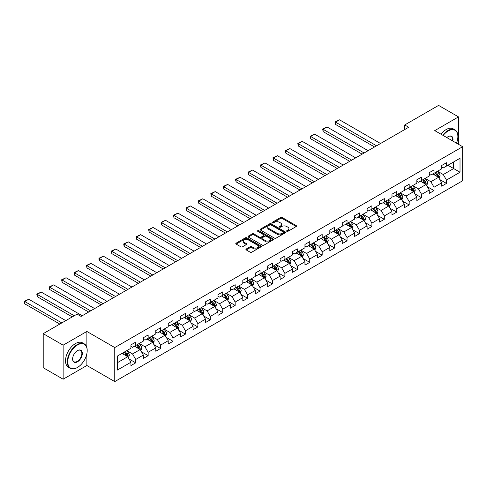 <?xml version="1.0" encoding="UTF-8"?>
<svg xmlns="http://www.w3.org/2000/svg" width="487" height="487" viewBox="0 0 487 487"><rect width="100%" height="100%" fill="white"/><g stroke="black" fill="none" stroke-linecap="round" stroke-linejoin="round"><path stroke-width="0.73" d="M286.819 231.325A0.773 0.444 0 0 0 287.914 231.325L296.224 226.522A1.108 0.639 0 0 0 296.546 226.071A1.108 0.639 0 0 0 296.224 225.621L282.143 217.494A1.108 0.639 0 0 0 280.579 217.494L272.27 222.291A0.773 0.444 0 0 0 272.044 222.608A0.773 0.444 0 0 0 272.27 222.924A0.773 0.444 0 0 0 273.365 222.924L274.443 222.303A3.537 2.045 0 0 1 279.447 222.303L280.622 222.979A3.537 2.045 0 0 1 281.656 224.422A3.537 2.045 0 0 1 280.622 225.871L279.544 226.492A0.773 0.444 0 0 0 279.319 226.808A0.773 0.444 0 0 0 279.544 227.125A0.773 0.444 0 0 0 280.64 227.125L281.711 226.504A3.537 2.045 0 0 1 286.721 226.504L287.89 227.179A3.537 2.045 0 0 1 288.931 228.622A3.537 2.045 0 0 1 287.89 230.071L286.819 230.692A0.773 0.444 0 0 0 286.587 231.008A0.773 0.444 0 0 0 286.819 231.325L286.819 230.692M246.245 249.009A1.108 0.639 0 0 0 245.923 249.466A1.108 0.639 0 0 0 246.245 249.916L250.196 252.193A1.108 0.639 0 0 0 251.761 252.193L260.989 246.866A1.108 0.639 0 0 0 261.312 246.416A1.108 0.639 0 0 0 260.989 245.965L246.909 237.839A1.108 0.639 0 0 0 245.345 237.839L236.116 243.165A1.108 0.639 0 0 0 235.793 243.616A1.108 0.639 0 0 0 236.116 244.066L240.888 246.824A1.108 0.639 0 0 0 242.453 246.824L246.404 244.541A1.108 0.639 0 0 0 246.726 244.09A1.108 0.639 0 0 0 246.404 243.64L244.036 242.27A2.959 1.711 0 0 1 243.171 241.065A2.959 1.711 0 0 1 244.998 239.488A2.959 1.711 0 0 1 248.218 239.854L257.489 245.205A2.959 1.711 0 0 1 258.353 246.416A2.959 1.711 0 0 1 256.527 247.993A2.959 1.711 0 0 1 253.301 247.621L251.761 246.732A1.108 0.639 0 0 0 250.196 246.732L246.245 249.009L246.245 249.916M86.875 331.458L63.133 345.167L43.209 333.668L43.209 367.709L63.133 379.209L86.875 365.5L114.762 381.601L114.762 347.56L86.875 331.458L86.875 347.615M458.504 144.316L458.504 116.898L434.763 130.607L462.65 146.709L114.762 347.56M458.504 116.898L438.586 105.399L404.721 124.952L404.721 129.548M43.209 333.668L77.074 314.115L81.061 316.416L408.709 127.247L404.721 124.952M274.516 238.149A1.108 0.639 0 0 0 276.08 238.149L285.309 232.823A1.108 0.639 0 0 0 285.638 232.372A1.108 0.639 0 0 0 285.309 231.922L271.235 223.795A1.108 0.639 0 0 0 269.67 223.795L260.442 229.121A1.108 0.639 0 0 0 260.119 229.572A1.108 0.639 0 0 0 260.442 230.022L274.516 238.149M258.049 231.489A0.773 0.444 0 0 1 258.834 231.599L273.134 239.854L263.917 245.174A1.108 0.639 0 0 1 262.359 245.174L248.279 237.047L252.229 234.783L252.229 233.863L248.279 236.14A1.108 0.639 0 0 0 247.956 236.597A1.108 0.639 0 0 0 248.279 237.047L248.279 236.14M252.229 234.783A1.108 0.639 0 0 1 253.794 234.783L253.794 233.863A1.108 0.639 0 0 0 252.229 233.863M253.794 233.863L259.504 237.157A1.108 0.639 0 0 0 261.069 237.157L263.686 235.647A1.108 0.639 0 0 0 264.009 235.197A1.108 0.639 0 0 0 263.686 234.74L257.739 231.313A0.773 0.444 0 0 1 257.513 230.996A0.773 0.444 0 0 1 257.994 230.582A0.773 0.444 0 0 1 258.834 230.68L273.152 238.94A1.108 0.639 0 0 1 273.475 239.391A1.108 0.639 0 0 1 273.152 239.847L273.152 238.94M114.762 381.601L462.65 180.75L462.65 146.709M129.067 358.992L135.721 362.833L135.721 359.473L143.367 355.06L143.367 358.414L148.151 355.656L148.151 352.296L155.797 347.882L155.797 351.243L160.582 348.479L160.582 345.119L168.228 340.705L168.228 344.066L173.013 341.302L173.013 337.948L180.659 333.528L180.659 336.888L185.444 334.125L185.444 330.77L193.089 326.351L193.089 329.711L197.868 326.947L197.868 323.593L205.52 319.174L205.52 322.534L210.299 319.776L210.299 316.416L217.951 311.997L217.951 315.357L222.729 312.599L222.729 309.239L230.381 304.825L230.381 308.18L235.16 305.422L235.16 302.062L242.812 297.648L242.812 301.003L247.591 298.245L247.591 294.885L255.243 290.471L255.243 293.825L260.021 291.068L260.021 287.707L267.673 283.294L267.673 286.648L272.452 283.891L272.452 280.53L280.104 276.117L280.104 279.477L284.883 276.713L284.883 273.359L292.529 268.94L292.529 272.3L297.313 269.536L297.313 266.182L304.959 261.762L304.959 265.123L309.744 262.359L309.744 259.005L317.39 254.585L317.39 257.946L322.175 255.188L322.175 251.828L329.821 247.408L329.821 250.768L334.606 248.011L334.606 244.651L342.251 240.231L342.251 243.591L347.036 240.834L347.036 237.473L354.682 233.06L354.682 236.414L359.461 233.657L359.461 230.296L367.113 225.883L367.113 229.237L371.891 226.479L371.891 223.119L379.543 218.706L379.543 222.06L384.322 219.302L384.322 215.942L391.974 211.528L391.974 214.889L396.753 212.125L396.753 208.765L404.405 204.351L404.405 207.712L409.183 204.948L409.183 201.594L416.835 197.174L416.835 200.534L421.614 197.771L421.614 194.416L429.266 189.997L429.266 193.357L434.045 190.594L434.045 187.239L441.697 182.82L441.697 186.18L446.476 183.422L446.476 180.062L460.02 172.24L460.02 158.257L453.647 161.934L453.647 168.563L460.02 172.24M135.721 362.833L130.936 365.591L130.936 362.237L117.391 370.053L117.391 356.07L130.936 348.248L130.936 344.893L135.721 342.13L135.721 345.49L143.367 341.07L143.367 337.716L148.151 334.953L148.151 338.313L155.797 333.893L155.797 330.539L160.582 327.775L160.582 331.136L168.228 326.722L168.228 323.362L173.013 320.604L173.013 323.958L180.659 319.545L180.659 316.185L185.444 313.427L185.444 316.781L193.089 312.368L193.089 309.008L197.868 306.25L197.868 309.604L205.52 305.191L205.52 301.83L210.299 299.073L210.299 302.433L217.951 298.014L217.951 294.653L222.729 291.896L222.729 295.256L230.381 290.836L230.381 287.476L235.16 284.718L235.16 288.079L242.812 283.659L242.812 280.305L247.591 277.541L247.591 280.902L255.243 276.482L255.243 273.128L260.021 270.364L260.021 273.724L267.673 269.305L267.673 265.951L272.452 263.187L272.452 266.547L280.104 262.134L280.104 258.774L284.883 256.01L284.883 259.37L292.529 254.957L292.529 251.596L297.313 248.839L297.313 252.193L304.959 247.78L304.959 244.419L309.744 241.662L309.744 245.016L317.39 240.602L317.39 237.242L322.175 234.484L322.175 237.839L329.821 233.425L329.821 230.065L334.606 227.307L334.606 230.668L342.251 226.248L342.251 222.888L347.036 220.13L347.036 223.49L354.682 219.071L354.682 215.717L359.461 212.953L359.461 216.313L367.113 211.894L367.113 208.539L371.891 205.776L371.891 209.136L379.543 204.717L379.543 201.362L384.322 198.599L384.322 201.959L391.974 197.545L391.974 194.185L396.753 191.421L396.753 194.782L404.405 190.368L404.405 187.008L409.183 184.25L409.183 187.605L416.835 183.191L416.835 179.831L421.614 177.073L421.614 180.427L429.266 176.014L429.266 172.654L434.045 169.896L434.045 173.25L441.697 168.837L441.697 165.477L446.476 162.719L446.476 166.079L460.02 158.257M134.442 346.227L140.183 349.538L132.531 353.952L126.797 350.64M130.936 346.409L132.531 347.328L135.721 345.49M132.531 353.952L135.721 359.473M140.183 349.538L143.367 355.06M146.873 339.049L152.614 342.361L144.962 346.774L139.227 343.463M143.367 339.232L144.962 340.151L148.151 338.313M144.962 346.774L148.151 352.296M152.614 342.361L155.797 347.882M159.304 331.872L165.044 335.184L157.392 339.603L151.658 336.286M155.797 332.055L157.392 332.974L160.582 331.136M157.392 339.603L160.582 345.119M165.044 335.184L168.228 340.705M171.734 324.695L177.475 328.007L169.823 332.426L164.089 329.115M168.228 324.878L169.823 325.797L173.013 323.958M169.823 332.426L173.013 337.948M177.475 328.007L180.659 333.528M184.165 317.518L189.906 320.83L182.254 325.249L176.519 321.937M180.659 317.701L182.254 318.626L185.444 316.781M182.254 325.249L185.444 330.77M189.906 320.83L193.089 326.351M196.596 310.341L202.33 313.652L194.684 318.072L188.944 314.76M193.089 310.529L194.684 311.449L197.868 309.604M194.684 318.072L197.868 323.593M202.33 313.652L205.52 319.174M209.026 303.164L214.761 306.481L207.115 310.895L201.375 307.583M205.52 303.352L207.115 304.272L210.299 302.433M207.115 310.895L210.299 316.416M214.761 306.481L217.951 311.997M221.457 295.993L227.192 299.304L219.546 303.718L213.805 300.406M217.951 296.175L219.546 297.094L222.729 295.256M219.546 303.718L222.729 309.239M227.192 299.304L230.381 304.825M233.888 288.815L239.622 292.127L231.976 296.54L226.236 293.229M230.381 288.998L231.976 289.917L235.16 288.079M231.976 296.54L235.16 302.062M239.622 292.127L242.812 297.648M246.319 281.638L252.053 284.95L244.407 289.363L238.667 286.052M242.812 281.821L244.407 282.74L247.591 280.902M244.407 289.363L247.591 294.885M252.053 284.95L255.243 290.471M258.749 274.461L264.484 277.773L256.832 282.186L251.097 278.874M255.243 274.644L256.832 275.563L260.021 273.724M256.832 282.186L260.021 287.707M264.484 277.773L267.673 283.294M271.18 267.284L276.914 270.595L269.262 275.015L263.528 271.697M267.673 267.466L269.262 268.386L272.452 266.547M269.262 275.015L272.452 280.53M276.914 270.595L280.104 276.117M283.604 260.107L289.345 263.418L281.693 267.838L275.959 264.526M280.104 260.289L281.693 261.209L284.883 259.37M281.693 267.838L284.883 273.359M289.345 263.418L292.529 268.94M296.035 252.93L301.776 256.241L294.124 260.661L288.389 257.349M292.529 253.112L294.124 254.037L297.313 252.193M294.124 260.661L297.313 266.182M301.776 256.241L304.959 261.762M308.466 245.752L314.206 249.064L306.554 253.483L300.82 250.172M304.959 245.941L306.554 246.86L309.744 245.016M306.554 253.483L309.744 259.005M314.206 249.064L317.39 254.585M320.896 238.575L326.637 241.893L318.985 246.306L313.251 242.995M317.39 238.764L318.985 239.683L322.175 237.839M318.985 246.306L322.175 251.828M326.637 241.893L329.821 247.408M333.327 231.404L339.068 234.716L331.416 239.129L325.681 235.818M329.821 231.587L331.416 232.506L334.606 230.668M331.416 239.129L334.606 244.651M339.068 234.716L342.251 240.231M345.758 224.227L351.498 227.539L343.846 231.952L338.106 228.64M342.251 224.41L343.846 225.329L347.036 223.49M343.846 231.952L347.036 237.473M351.498 227.539L354.682 233.06M358.188 217.05L363.923 220.361L356.277 224.775L350.537 221.463M354.682 217.232L356.277 218.152L359.461 216.313M356.277 224.775L359.461 230.296M363.923 220.361L367.113 225.883M370.619 209.873L376.354 213.184L368.708 217.598L362.967 214.286M367.113 210.055L368.708 210.974L371.891 209.136M368.708 217.598L371.891 223.119M376.354 213.184L379.543 218.706M383.05 202.695L388.784 206.007L381.138 210.427L375.398 207.109M379.543 202.878L381.138 203.797L384.322 201.959M381.138 210.427L384.322 215.942M388.784 206.007L391.974 211.528M395.481 195.518L401.215 198.83L393.569 203.249L387.829 199.938M391.974 195.701L393.569 196.62L396.753 194.782M393.569 203.249L396.753 208.765M401.215 198.83L404.405 204.351M407.911 188.341L413.646 191.653L406 196.072L400.259 192.761M404.405 188.524L406 189.449L409.183 187.605M406 196.072L409.183 201.594M413.646 191.653L416.835 197.174M420.342 181.164L426.076 184.476L418.424 188.895L412.69 185.584M416.835 181.347L418.424 182.272L421.614 180.427M418.424 188.895L421.614 194.416M426.076 184.476L429.266 189.997M432.773 173.987L438.507 177.298L430.855 181.718L425.121 178.406M429.266 174.176L430.855 175.095L434.045 173.25M430.855 181.718L434.045 187.239M438.507 177.298L441.697 182.82M447.906 165.251L453.647 168.563L443.286 174.541L437.551 171.229M441.697 166.998L443.286 167.918L446.476 166.079M443.286 174.541L446.476 180.062M63.133 345.167L63.133 379.209M117.391 362.693L127.752 356.715L122.012 353.404M127.752 356.715L130.936 362.237M439.822 179.581L446.476 183.422M427.391 186.752L434.045 190.594M414.961 193.929L421.614 197.771M402.53 201.107L409.183 204.948M390.099 208.284L396.753 212.125M377.668 215.461L384.322 219.302M365.238 222.638L371.891 226.479M352.807 229.815L359.461 233.657M340.383 236.992L347.036 240.834M327.952 244.17L334.606 248.011M315.521 251.347L322.175 255.188M303.091 258.518L309.744 262.359M290.66 265.695L297.313 269.536M278.229 272.872L284.883 276.713M265.799 280.049L272.452 283.891M253.368 287.227L260.021 291.068M240.937 294.404L247.591 298.245M228.506 301.581L235.16 305.422M216.076 308.758L222.729 312.599M203.645 315.935L210.299 319.776M191.221 323.106L197.868 326.947M178.79 330.283L185.444 334.125M166.359 337.461L173.013 341.302M153.929 344.638L160.582 348.479M141.498 351.815L148.151 355.656M86.875 365.5L86.875 353.629M287.129 231.428L287.89 230.99A3.537 2.045 0 0 0 288.931 229.541L288.931 228.622M281.656 224.422L281.656 225.347A3.537 2.045 0 0 1 280.622 226.79L279.855 227.234M296.206 226.534L282.143 218.413A1.108 0.639 0 0 0 280.579 218.413L272.58 223.034M285.297 232.835L271.235 224.714A1.108 0.639 0 0 0 269.67 224.714L260.454 230.034M283.355 232.689A0.773 0.444 0 0 0 283.58 232.372A0.773 0.444 0 0 0 283.355 232.055L270.997 224.921A0.773 0.444 0 0 0 269.901 224.921L268.769 225.578A3.537 2.045 0 0 0 267.734 227.021A3.537 2.045 0 0 0 268.769 228.464L277.219 233.34A3.537 2.045 0 0 0 282.223 233.34L283.355 232.689L283.355 233.608A0.773 0.444 0 0 0 283.58 233.291L283.58 232.372M267.734 227.021L267.734 227.94A3.537 2.045 0 0 0 268.769 229.389L268.769 228.464M283.355 233.608L282.223 234.265A3.537 2.045 0 0 1 277.219 234.265L268.769 229.389M253.794 234.783L259.504 238.076A1.108 0.639 0 0 0 261.069 238.076L263.686 236.566A1.108 0.639 0 0 0 264.009 236.116L264.009 235.197M265.427 240.578A2.959 1.711 0 0 0 268.647 240.949A2.959 1.711 0 0 0 270.48 239.373A2.959 1.711 0 0 0 269.609 238.161L266.346 236.28A1.108 0.639 0 0 0 264.782 236.28L262.158 237.79A1.108 0.639 0 0 0 261.836 238.24A1.108 0.639 0 0 0 262.158 238.691L265.427 240.578L265.427 241.497A2.959 1.711 0 0 0 268.647 241.869A2.959 1.711 0 0 0 270.48 240.292L270.48 239.373M261.836 238.24L261.836 239.16A1.108 0.639 0 0 0 262.158 239.616L262.158 238.691M265.427 241.497L262.158 239.616M258.353 246.416L258.353 247.335A2.959 1.711 0 0 1 256.527 248.912A2.959 1.711 0 0 1 253.301 248.54L251.761 247.652A1.108 0.639 0 0 0 250.196 247.652L246.258 249.922M243.171 241.065L243.171 241.984A2.959 1.711 0 0 0 244.036 243.19L244.036 242.27M246.404 243.64L246.404 244.541L244.036 243.19M260.971 246.872L246.909 238.758A1.108 0.639 0 0 0 245.345 238.758L236.128 244.078M439.134 178.394L440.084 176.002A2.989 1.723 -120 0 0 439.134 173.463L437.484 171.266M376.554 145.814L335.543 122.134L339.53 119.832L380.536 143.513M434.617 175.058L433.503 173.567M335.543 124.435L335.105 122.803L335.105 121.884L335.543 122.134L335.543 124.435L374.564 146.964M438.044 177.037L438.47 176.13A2.989 1.723 -120 0 0 437.618 174.334L435.975 172.142M435.226 172.575L437.046 175.01A1.522 0.877 60 0 1 437.326 175.472L438.47 176.13M435.019 172.69L436.662 174.888A2.989 1.723 60 0 1 437.515 176.684M335.105 121.884L339.53 119.832M456.489 143.154A13.746 7.938 120 0 0 457.871 136.591A13.746 7.938 120 0 0 448.15 130.979A13.746 7.938 120 0 0 443.152 135.453M442.744 135.216A14.086 8.133 -60 0 1 447.906 130.565A14.086 8.133 -60 0 1 454.949 129.865A14.086 8.133 -60 0 1 457.871 136.311A14.086 8.133 -60 0 1 457.871 136.451M446.816 137.571A6.873 3.969 -60 0 1 448.15 136.591L448.15 136.591A6.873 3.969 -60 0 1 452.825 141.035M440.991 134.205A14.086 8.133 -60 0 1 446.159 129.548A14.086 8.133 -60 0 1 453.196 128.854L454.949 129.865M452.386 140.786A6.538 3.774 120 0 0 451.175 136.403A6.538 3.774 120 0 0 448.028 136.658M77.232 367.569L77.476 367.435A13.746 7.938 120 0 0 87.191 350.597A13.746 7.938 120 0 0 77.476 344.985A13.746 7.938 120 0 0 67.754 361.823A13.746 7.938 120 0 0 77.476 367.435L77.232 367.569A14.086 8.133 -60 0 1 70.189 368.269A14.086 8.133 -60 0 1 68.034 356.983A14.086 8.133 -60 0 1 77.232 344.571A14.086 8.133 -60 0 1 84.275 343.871A14.086 8.133 -60 0 1 87.191 350.317A14.086 8.133 -60 0 1 87.191 350.457M77.476 361.823A6.873 3.969 -60 0 1 72.612 359.016A6.873 3.969 -60 0 1 77.476 350.597L77.476 350.597A6.873 3.969 -60 0 1 82.333 353.404A6.873 3.969 -60 0 1 77.476 361.823M72.612 358.876A6.538 3.774 120 0 0 73.969 361.731A6.538 3.774 120 0 0 77.232 361.409A6.538 3.774 120 0 0 81.506 355.65A6.538 3.774 120 0 0 80.501 350.409A6.538 3.774 120 0 0 77.354 350.664M70.189 368.269L68.436 367.259A14.086 8.133 -60 0 1 66.281 355.967A14.086 8.133 -60 0 1 75.479 343.554A14.086 8.133 -60 0 1 82.522 342.86L84.275 343.871M426.703 185.565L427.653 183.179A2.989 1.723 -120 0 0 426.703 180.64L425.054 178.443M364.124 152.991L323.112 129.311L327.1 127.01L368.111 150.69M422.192 182.235L421.072 180.744M323.112 131.612L322.674 129.055L323.112 129.311L323.112 131.612L362.133 154.142M425.614 184.214L426.04 183.307A2.989 1.723 -120 0 0 425.188 181.511L423.544 179.313M422.795 179.746L424.621 182.187A1.522 0.877 60 0 1 424.895 182.643L426.04 183.307M422.588 179.867L424.232 182.065A2.989 1.723 60 0 1 425.084 183.861M322.674 129.055L327.1 127.01M414.279 192.742L415.222 190.356A2.989 1.723 -120 0 0 414.273 187.812L412.629 185.62M351.693 160.162L310.682 136.488L314.669 134.187L355.68 157.867M409.762 189.413L408.642 187.921M310.682 138.789L310.243 136.232L310.682 136.488L310.682 138.789L349.703 161.313M413.183 191.385L413.609 190.484A2.989 1.723 -120 0 0 412.757 188.688L411.113 186.491M410.364 186.923L412.191 189.358A1.522 0.877 60 0 1 412.465 189.82L413.609 190.484M410.157 187.045L411.801 189.242A2.989 1.723 60 0 1 412.653 191.038M310.243 136.232L314.669 134.187M401.848 199.92L402.792 197.533A2.989 1.723 -120 0 0 401.842 194.989L400.198 192.797M339.262 167.339L298.251 143.665L302.238 141.364L343.25 165.044M397.331 196.59L396.211 195.098M298.251 145.966L297.813 143.409L298.251 143.665L298.251 145.966L337.272 168.49M400.752 198.562L401.178 197.661A2.989 1.723 -120 0 0 400.326 195.865L398.683 193.668M397.934 194.1L399.76 196.535A1.522 0.877 60 0 1 400.034 196.998L401.178 197.661M397.727 194.222L399.37 196.419A2.989 1.723 60 0 1 400.223 198.215M297.813 143.409L302.238 141.364M389.417 207.097L390.361 204.71A2.989 1.723 -120 0 0 389.411 202.166L387.768 199.974M326.832 174.516L285.82 150.842L289.808 148.541L330.819 172.215M384.9 203.761L383.78 202.269M285.82 153.143L285.382 150.586L285.82 150.842L285.82 153.143L324.841 175.667M388.322 205.739L388.754 204.838A2.989 1.723 -120 0 0 387.896 203.042L386.252 200.845M385.503 201.277L387.329 203.712A1.522 0.877 60 0 1 387.603 204.175L388.754 204.838M385.296 201.399L386.94 203.59A2.989 1.723 60 0 1 387.792 205.392M285.382 150.586L289.808 148.541M376.987 214.274L377.93 211.888A2.989 1.723 -120 0 0 376.981 209.343L375.337 207.145M314.401 181.694L273.39 158.019L277.377 155.718L318.388 179.393M372.47 210.938L371.35 209.447M273.39 160.314L272.951 157.764L273.39 158.019L273.39 160.314L312.411 182.844M375.891 212.916L376.323 212.015A2.989 1.723 -120 0 0 375.465 210.22L373.821 208.022M373.072 208.454L374.899 210.889A1.522 0.877 60 0 1 375.173 211.352L376.323 212.015M372.865 208.576L374.509 210.768A2.989 1.723 60 0 1 375.367 212.563M272.951 157.764L277.377 155.718M364.556 221.451L365.506 219.065A2.989 1.723 -120 0 0 364.55 216.52L362.906 214.323M301.97 188.871L260.965 165.19L264.946 162.895L305.958 186.57M360.039 218.115L358.919 216.624M260.965 167.491L260.527 165.86L260.527 164.941L260.965 165.19L260.965 167.491L299.98 190.021M363.466 220.094L363.892 219.193A2.989 1.723 -120 0 0 363.034 217.397L361.391 215.199M360.642 215.631L362.468 218.066A1.522 0.877 60 0 1 362.742 218.529L363.892 219.193M360.435 215.753L362.078 217.945A2.989 1.723 60 0 1 362.937 219.74M260.527 164.941L264.946 162.895M352.125 228.628L353.075 226.242A2.989 1.723 -120 0 0 352.119 223.697L350.476 221.5M289.546 196.048L248.534 172.368L252.516 170.073L293.527 193.747M347.608 225.292L346.488 223.801M248.534 174.669L248.096 173.037L248.096 172.118L248.534 172.368L248.534 174.669L287.549 197.198M351.036 227.271L351.462 226.37A2.989 1.723 -120 0 0 350.603 224.568L348.96 222.376M348.211 222.809L350.037 225.244A1.522 0.877 60 0 1 350.311 225.706L351.462 226.37M348.004 222.93L349.648 225.122A2.989 1.723 60 0 1 350.506 226.918M248.096 172.118L252.516 170.073M339.695 235.805L340.644 233.413A2.989 1.723 -120 0 0 339.689 230.875L338.045 228.677M277.115 203.225L236.104 179.545L240.085 177.244L281.096 200.924M335.178 232.469L334.064 230.978M236.104 181.846L235.665 180.214L235.665 179.295L236.104 179.545L236.104 181.846L275.118 204.376M338.605 234.448L339.031 233.541A2.989 1.723 -120 0 0 338.173 231.745L336.529 229.554M335.78 229.986L337.607 232.421A1.522 0.877 60 0 1 337.887 232.883L339.031 233.541M335.573 230.101L337.217 232.299A2.989 1.723 60 0 1 338.075 234.095M235.665 179.295L240.085 177.244M327.264 242.983L328.214 240.59A2.989 1.723 -120 0 0 327.258 238.052L325.614 235.854M264.685 210.402L223.673 186.722L227.654 184.421L268.666 208.101M322.747 239.647L321.633 238.155M223.673 189.023L223.235 187.392L223.235 186.472L223.673 186.722L223.673 189.023L262.688 211.553M326.174 241.625L326.6 240.718A2.989 1.723 -120 0 0 325.748 238.922L324.099 236.731M323.35 237.163L325.176 239.598A1.522 0.877 60 0 1 325.456 240.061L326.6 240.718M323.143 237.279L324.786 239.476A2.989 1.723 60 0 1 325.645 241.272M223.235 186.472L227.654 184.421M314.833 250.16L315.783 247.767A2.989 1.723 -120 0 0 314.827 245.229L313.184 243.031M252.254 217.579L211.242 193.899L215.224 191.598L256.235 215.278M310.316 246.824L309.202 245.332M211.242 196.2L210.804 193.643L211.242 193.899L211.242 196.2L250.263 218.73M313.744 248.802L314.17 247.895A2.989 1.723 -120 0 0 313.318 246.099L311.668 243.908M310.925 244.334L312.745 246.775A1.522 0.877 60 0 1 313.025 247.232L314.17 247.895M310.712 244.456L312.362 246.653A2.989 1.723 60 0 1 313.214 248.449M210.804 193.643L215.224 191.598M302.403 257.331L303.352 254.945A2.989 1.723 -120 0 0 302.397 252.4L300.753 250.208M239.823 224.757L198.812 201.076L202.793 198.775L243.804 222.456M297.886 254.001L296.772 252.51M198.812 203.377L198.373 200.821L198.812 201.076L198.812 203.377L237.833 225.901M301.313 255.973L301.739 255.072A2.989 1.723 -120 0 0 300.887 253.277L299.243 251.079M298.494 251.511L300.315 253.946A1.522 0.877 60 0 1 300.595 254.409L301.739 255.072M298.281 251.633L299.931 253.83A2.989 1.723 60 0 1 300.783 255.626M198.373 200.821L202.793 198.775M289.972 264.508L290.922 262.122A2.989 1.723 -120 0 0 289.966 259.577L288.322 257.386M227.392 231.928L186.381 208.253L190.362 205.952L231.374 229.633M285.455 261.178L284.341 259.687M186.381 210.554L185.943 207.998L186.381 208.253L186.381 210.554L225.402 233.078M288.882 263.15L289.308 262.25A2.989 1.723 -120 0 0 288.456 260.454L286.813 258.256M286.064 258.688L287.884 261.123A1.522 0.877 60 0 1 288.164 261.586L289.308 262.25M285.857 258.81L287.5 261.008A2.989 1.723 60 0 1 288.353 262.803M185.943 207.998L190.362 205.952M277.541 271.685L278.491 269.299A2.989 1.723 -120 0 0 277.541 266.754L275.892 264.563M214.962 239.105L173.95 215.431L177.938 213.129L218.943 236.804M273.024 268.349L271.91 266.858M173.95 217.732L173.512 215.175L173.95 215.431L173.95 217.732L212.971 240.255M276.452 270.328L276.878 269.427A2.989 1.723 -120 0 0 276.026 267.631L274.382 265.433M273.633 265.865L275.459 268.3A1.522 0.877 60 0 1 275.733 268.763L276.878 269.427M273.426 265.987L275.07 268.185A2.989 1.723 60 0 1 275.922 269.981M173.512 215.175L177.938 213.129M265.111 278.862L266.06 276.476A2.989 1.723 -120 0 0 265.111 273.931L263.461 271.734M202.531 246.282L161.52 222.608L165.507 220.307L206.518 243.981M260.6 275.526L259.48 274.035M161.52 224.903L161.081 222.352L161.52 222.608L161.52 224.903L200.541 247.433M264.021 277.505L264.447 276.604A2.989 1.723 -120 0 0 263.595 274.808L261.951 272.61M261.202 273.043L263.029 275.478A1.522 0.877 60 0 1 263.303 275.94L264.447 276.604M260.995 273.164L262.639 275.356A2.989 1.723 60 0 1 263.491 277.152M161.081 222.352L165.507 220.307M252.686 286.039L253.63 283.653A2.989 1.723 -120 0 0 252.68 281.109L251.036 278.911M190.1 253.459L149.089 229.785L153.076 227.484L194.088 251.158M248.169 282.704L247.049 281.212M149.089 232.08L148.651 229.529L149.089 229.785L149.089 232.08L188.11 254.61M251.59 284.682L252.016 283.781A2.989 1.723 -120 0 0 251.164 281.985L249.521 279.788M248.772 280.22L250.598 282.655A1.522 0.877 60 0 1 250.872 283.117L252.016 283.781M248.565 280.342L250.208 282.533A2.989 1.723 60 0 1 251.061 284.329M148.651 229.529L153.076 227.484M240.255 293.217L241.199 290.83A2.989 1.723 -120 0 0 240.249 288.286L238.606 286.088M177.67 260.636L136.658 236.956L140.646 234.661L181.657 258.335M235.738 289.881L234.618 288.389M136.658 239.257L136.22 237.626L136.22 236.706L136.658 236.956L136.658 239.257L175.679 261.787M239.16 291.859L239.586 290.958A2.989 1.723 -120 0 0 238.733 289.162L237.09 286.965M236.341 287.397L238.167 289.832A1.522 0.877 60 0 1 238.441 290.295L239.586 290.958M236.134 287.519L237.778 289.71A2.989 1.723 60 0 1 238.63 291.506M136.22 236.706L140.646 234.661M227.825 300.394L228.768 298.007A2.989 1.723 -120 0 0 227.819 295.463L226.175 293.265M165.239 267.813L124.228 244.133L128.215 241.832L169.226 265.512M223.308 297.058L222.188 295.566M124.228 246.434L123.789 244.803L123.789 243.884L124.228 244.133L124.228 246.434L163.248 268.964M226.729 299.036L227.161 298.129A2.989 1.723 -120 0 0 226.303 296.333L224.659 294.142M223.91 294.574L225.737 297.009A1.522 0.877 60 0 1 226.011 297.472L227.161 298.129M223.703 294.69L225.347 296.887A2.989 1.723 60 0 1 226.205 298.683M123.789 243.884L128.215 241.832M215.394 307.571L216.338 305.179A2.989 1.723 -120 0 0 215.388 302.64L213.744 300.442M152.808 274.991L111.797 251.31L115.784 249.009L156.796 272.69M210.877 304.235L209.757 302.744M111.797 253.611L111.359 251.98L111.359 251.061L111.797 251.31L111.797 253.611L150.818 276.141M214.298 306.213L214.73 305.306A2.989 1.723 -120 0 0 213.872 303.511L212.229 301.319M211.48 301.751L213.306 304.186A1.522 0.877 60 0 1 213.58 304.649L214.73 305.306M211.273 301.867L212.916 304.065A2.989 1.723 60 0 1 213.775 305.86M111.359 251.061L115.784 249.009M202.963 314.748L203.913 312.356A2.989 1.723 -120 0 0 202.957 309.817L201.314 307.62M140.384 282.168L99.372 258.487L103.354 256.186L144.365 279.867M198.446 311.412L197.326 309.921M99.372 260.788L98.934 259.157L98.934 258.238L99.372 258.487L99.372 260.788L138.387 283.318M201.874 313.391L202.3 312.484A2.989 1.723 -120 0 0 201.441 310.688L199.798 308.496M199.049 308.922L200.875 311.363A1.522 0.877 60 0 1 201.149 311.82L202.3 312.484M198.842 309.044L200.486 311.242A2.989 1.723 60 0 1 201.344 313.038M98.934 258.238L103.354 256.186M190.533 321.919L191.482 319.533A2.989 1.723 -120 0 0 190.527 316.988L188.883 314.797M127.953 289.345L86.942 265.665L90.923 263.364L131.934 287.044M186.016 318.589L184.896 317.098M86.942 267.966L86.503 265.409L86.942 265.665L86.942 267.966L125.956 290.489M189.443 320.568L189.869 319.661A2.989 1.723 -120 0 0 189.011 317.865L187.367 315.667M186.618 316.1L188.445 318.535A1.522 0.877 60 0 1 188.719 318.997L189.869 319.661M186.411 316.221L188.055 318.419A2.989 1.723 60 0 1 188.913 320.215M86.503 265.409L90.923 263.364M178.102 329.096L179.052 326.71A2.989 1.723 -120 0 0 178.096 324.165L176.452 321.974M115.522 296.516L74.511 272.842L78.492 270.541L119.504 294.221M173.585 325.766L172.471 324.275M74.511 275.143L74.073 272.586L74.511 272.842L74.511 275.143L113.526 297.667M177.012 327.739L177.438 326.838A2.989 1.723 -120 0 0 176.58 325.042L174.936 322.844M174.188 323.277L176.014 325.712A1.522 0.877 60 0 1 176.294 326.174L177.438 326.838M173.981 323.398L175.624 325.596A2.989 1.723 60 0 1 176.483 327.392M74.073 272.586L78.492 270.541M165.671 336.274L166.621 333.887A2.989 1.723 -120 0 0 165.665 331.343L164.022 329.151M103.092 303.693L62.08 280.019L66.062 277.718L107.073 301.392M161.154 332.938L160.04 331.446M62.08 282.32L61.642 279.763L62.08 280.019L62.08 282.32L101.101 304.844M164.582 334.916L165.008 334.015A2.989 1.723 -120 0 0 164.156 332.219L162.506 330.022M161.763 330.454L163.583 332.889A1.522 0.877 60 0 1 163.863 333.352L165.008 334.015M161.55 330.576L163.194 332.773A2.989 1.723 60 0 1 164.052 334.569M61.642 279.763L66.062 277.718M153.241 343.451L154.19 341.064A2.989 1.723 -120 0 0 153.235 338.52L151.591 336.328M90.661 310.87L49.65 287.196L53.631 284.895L94.642 308.569M148.724 340.115L147.61 338.623M49.65 289.497L49.211 286.94L49.65 287.196L49.65 289.497L88.671 312.021M152.151 342.093L152.577 341.192A2.989 1.723 -120 0 0 151.725 339.396L150.075 337.199M149.332 337.631L151.153 340.066A1.522 0.877 60 0 1 151.433 340.529L152.577 341.192M149.119 337.753L150.769 339.944A2.989 1.723 60 0 1 151.621 341.74M49.211 286.94L53.631 284.895M140.81 350.628L141.76 348.242A2.989 1.723 -120 0 0 140.804 345.697L139.16 343.499M74.243 315.746L37.219 294.373L41.2 292.072L82.212 315.746M136.293 347.292L135.179 345.8M37.219 296.668L36.781 294.118L37.219 294.373L37.219 296.668L72.253 316.897M139.72 349.27L140.146 348.369A2.989 1.723 -120 0 0 139.294 346.574L137.651 344.376M136.902 344.808L138.722 347.243A1.522 0.877 60 0 1 139.002 347.706L140.146 348.369M136.689 344.93L138.338 347.121A2.989 1.723 60 0 1 139.191 348.917M36.781 294.118L41.2 292.072M128.379 357.805L129.329 355.419A2.989 1.723 -120 0 0 128.373 352.874L126.73 350.677M61.819 322.924L24.788 301.544L28.77 299.249L65.8 320.623M123.862 354.469L122.748 352.978M24.788 303.845L24.35 302.214L24.35 301.295L24.788 301.544L24.788 303.845L59.822 324.074M127.29 356.447L127.716 355.547A2.989 1.723 -120 0 0 126.864 353.751L125.22 351.553M124.471 351.985L126.291 354.42A1.522 0.877 60 0 1 126.571 354.883L127.716 355.547M124.264 352.107L125.908 354.299A2.989 1.723 60 0 1 126.76 356.094M24.35 301.295L28.77 299.249M287.89 230.99L287.89 230.071M279.544 227.125L279.544 226.492M280.622 226.79L280.622 225.871M272.27 222.924L272.27 222.291M280.579 218.413L280.579 217.494M282.143 218.413L282.143 217.494M296.224 226.522L296.224 225.621M260.442 230.022L260.442 229.121M269.67 224.714L269.67 223.795M271.235 224.714L271.235 223.795M285.309 232.823L285.309 231.922M277.219 234.265L277.219 233.34M282.223 234.265L282.223 233.34M259.504 238.076L259.504 237.157M261.069 238.076L261.069 237.157M263.686 236.566L263.686 235.647M258.834 231.599L258.834 230.68M250.196 247.652L250.196 246.732M251.761 247.652L251.761 246.732M253.301 248.54L253.301 247.621M236.116 244.066L236.116 243.165M245.345 238.758L245.345 237.839M246.909 238.758L246.909 237.839M260.989 246.866L260.989 245.965M438.215 177.134L440.065 176.063M437.618 174.334L439.134 173.463M435.494 175.563L436.662 174.888M425.784 184.305L427.635 183.24M425.188 181.511L426.703 180.64M423.063 182.741L424.232 182.065M413.353 191.482L415.204 190.417M412.757 188.688L414.273 187.812M410.632 189.912L411.801 189.242M400.923 198.659L402.773 197.594M400.326 195.865L401.842 194.989M398.202 197.089L399.37 196.419M388.492 205.837L390.343 204.765M387.896 203.042L389.411 202.166M385.771 204.266L386.94 203.59M376.061 213.014L377.912 211.942M375.465 210.22L376.981 209.343M373.34 211.443L374.509 210.768M363.631 220.191L365.481 219.12M363.034 217.397L364.55 216.52M360.91 218.62L362.078 217.945M351.2 227.368L353.051 226.297M350.603 224.568L352.119 223.697M348.479 225.798L349.648 225.122M338.769 234.545L340.62 233.474M338.173 231.745L339.689 230.875M336.054 232.975L337.217 232.299M326.339 241.722L328.195 240.651M325.748 238.922L327.258 238.052M323.624 240.152L324.786 239.476M313.908 248.894L315.765 247.828M313.318 246.099L314.827 245.229M311.193 247.329L312.362 246.653M301.477 256.071L303.334 255.005M300.887 253.277L302.397 252.4M298.762 254.5L299.931 253.83M289.047 263.248L290.903 262.183M288.456 260.454L289.966 259.577M286.332 261.677L287.5 261.008M276.622 270.425L278.473 269.354M276.026 267.631L277.541 266.754M273.901 268.854L275.07 268.185M264.191 277.602L266.042 276.531M263.595 274.808L265.111 273.931M261.47 276.032L262.639 275.356M251.761 284.779L253.611 283.708M251.164 281.985L252.68 281.109M249.04 283.209L250.208 282.533M239.33 291.957L241.181 290.885M238.733 289.162L240.249 288.286M236.609 290.386L237.778 289.71M226.899 299.134L228.75 298.062M226.303 296.333L227.819 295.463M224.178 297.563L225.347 296.887M214.469 306.311L216.319 305.239M213.872 303.511L215.388 302.64M211.748 304.74L212.916 304.065M202.038 313.482L203.889 312.417M201.441 310.688L202.957 309.817M199.317 311.917L200.486 311.242M189.607 320.659L191.458 319.594M189.011 317.865L190.527 316.988M186.886 319.095L188.055 318.419M177.177 327.836L179.027 326.771M176.58 325.042L178.096 324.165M174.462 326.266L175.624 325.596M164.746 335.013L166.603 333.942M164.156 332.219L165.665 331.343M162.031 333.443L163.194 332.773M152.315 342.191L154.172 341.119M151.725 339.396L153.235 338.52M149.6 340.62L150.769 339.944M139.885 349.368L141.741 348.296M139.294 346.574L140.804 345.697M137.17 347.797L138.338 347.121M127.454 356.545L129.311 355.473M126.864 353.751L128.373 352.874M124.739 354.974L125.908 354.299"/></g></svg>
